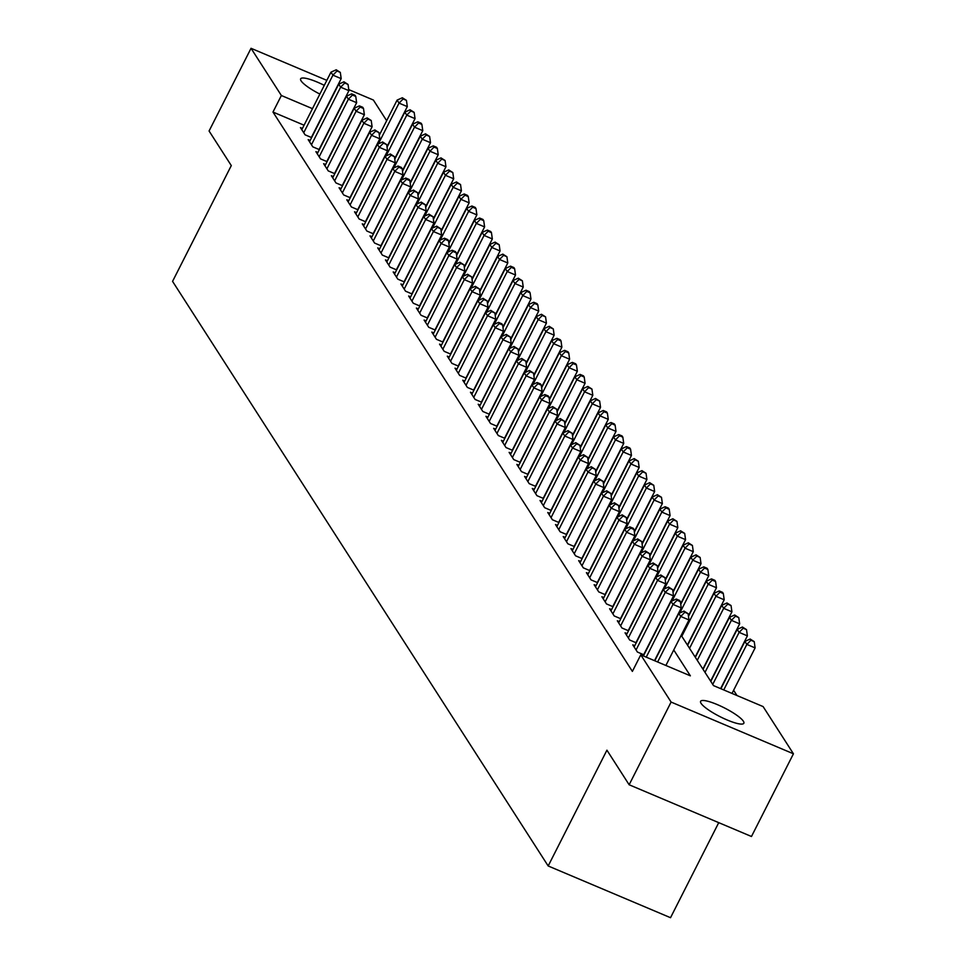 <?xml version="1.0" encoding="UTF-8"?>
<svg xmlns="http://www.w3.org/2000/svg" width="966" height="966" viewBox="0 0 966 966"><rect width="100%" height="100%" fill="white"/><g stroke="black" fill="none" stroke-linecap="round" stroke-linejoin="round"><path stroke-width="1.45" d="M701.062 703.345A24.235 4.89 -153.1 0 1 700.604 701.316A24.235 4.89 -153.1 0 1 720.841 706.17A24.235 4.89 -153.1 0 1 743.385 721.24A24.235 4.89 -153.1 0 1 743.844 723.256A24.235 4.89 -153.1 0 1 723.606 718.402A24.235 4.89 -153.1 0 1 701.062 703.345M319.867 94.076A24.235 4.89 -153.1 0 1 301.09 80.854A24.235 4.89 -153.1 0 1 300.631 78.838A24.235 4.89 -153.1 0 1 324.286 85.346M718.74 822.646L670.525 917.7L548.181 865.971L172.564 281.372L231.297 165.584L209.079 131.002L251.039 48.3L326.822 80.347M348.762 89.621L373.371 100.029L386.666 120.714M736.986 695.532L733.617 690.279M681.187 635.314L713.512 685.606L763.104 706.581L793.436 753.794L671.104 702.065L640.772 654.851L690.364 675.826L673.749 649.973M671.104 702.065L629.144 784.766L751.476 836.496L793.436 753.794M634.771 645.686L632.778 644.841L637.415 652.05L643.96 654.827M627.043 633.648L625.05 632.815L629.687 640.023L636.232 642.801M619.315 621.621L617.322 620.776L621.959 627.997L628.504 630.762M611.587 609.594L609.594 608.749L614.231 615.97L620.776 618.735M603.859 597.568L601.866 596.722L606.503 603.943L613.048 606.708M596.131 585.541L594.126 584.696L598.775 591.917L605.32 594.682M588.391 573.514L586.398 572.669L591.035 579.878L597.592 582.655M580.663 561.475L578.67 560.642L583.307 567.851L589.864 570.628M572.935 549.449L570.942 548.603L575.579 555.824L582.136 558.59M565.207 537.422L563.214 536.577L567.851 543.798L574.408 546.563M557.479 525.395L555.486 524.55L560.123 531.771L566.668 534.536M549.751 513.369L547.758 512.523L552.395 519.744L558.94 522.509M542.023 501.342L540.03 500.497L544.667 507.705L551.212 510.483M534.295 489.303L532.302 488.47L536.939 495.679L543.484 498.456M526.567 477.276L524.574 476.431L529.211 483.652L535.756 486.417M518.839 465.25L516.846 464.405L521.483 471.625L528.028 474.391M511.111 453.223L509.118 452.378L513.755 459.599L520.3 462.364M503.383 441.196L501.39 440.351L506.027 447.572L512.572 450.337M495.655 429.17L493.65 428.324L498.299 435.533L504.844 438.31M487.915 417.131L485.922 416.298L490.559 423.506L497.116 426.284M480.187 405.104L478.194 404.259L482.831 411.48L489.388 414.245M472.459 393.077L470.466 392.232L475.103 399.453L481.66 402.218M464.731 381.051L462.738 380.206L467.375 387.426L473.932 390.192M457.003 369.024L455.01 368.179L459.647 375.4L466.192 378.165M449.275 356.997L447.282 356.152L451.919 363.361L458.464 366.138M441.547 344.959L439.554 344.125L444.191 351.334L450.736 354.111M433.819 332.932L431.826 332.087L436.463 339.308L443.008 342.073M426.091 320.905L424.098 320.06L428.735 327.281L435.28 330.046M418.363 308.879L416.37 308.033L421.007 315.254L427.552 318.019M410.635 296.852L408.642 296.007L413.279 303.227L419.824 305.993M402.907 284.825L400.914 283.98L405.551 291.189L412.096 293.966M395.179 272.786L393.174 271.953L397.823 279.162L404.368 281.939M387.438 260.76L385.446 259.914L390.083 267.135L396.64 269.9M379.71 248.733L377.718 247.888L382.355 255.109L388.912 257.874M371.982 236.706L369.99 235.861L374.627 243.082L381.184 245.847M364.254 224.68L362.262 223.834L366.899 231.055L373.456 233.82M356.526 212.641L354.534 211.808L359.171 219.016L365.716 221.794M348.798 200.614L346.806 199.781L351.443 206.99L357.988 209.767M341.07 188.587L339.078 187.742L343.715 194.963L350.26 197.728M333.342 176.561L331.35 175.715L335.987 182.936L342.532 185.701M325.614 164.534L323.622 163.689L328.259 170.91L334.804 173.675M317.886 152.507L315.894 151.662L320.531 158.883L327.076 161.648M310.158 140.468L308.166 139.635L312.803 146.844L319.348 149.621M304.073 125.206L272.98 112.056L632.38 671.394L640.772 654.851M302.43 128.442L300.438 127.609L305.075 134.817L311.62 137.595M629.144 784.766L606.926 750.184L548.181 865.971M272.98 112.056L281.372 95.513L251.039 48.3M343.981 100.416A24.235 4.89 -153.1 0 1 343.872 100.766A24.235 4.89 -153.1 0 1 343.642 101.068M312.465 108.663L281.372 95.513M311.342 137.474L341.191 78.644L332.92 75.155L303.722 132.716M337.001 71.001L340.31 72.402L336.228 69.793L337.001 71.001L332.92 75.155L330.988 72.148L301.79 129.71M341.191 78.644L340.31 72.402M336.228 69.793L330.988 72.148M386.98 146.687L407.314 106.61L399.043 103.121L397.111 100.102L379.324 135.18M378.37 143.862L399.043 103.121L403.124 98.967L406.432 100.355L402.351 97.759L403.124 98.967M397.111 100.102L402.351 97.759M406.432 100.355L407.314 106.61M319.07 149.501L348.919 90.671L340.648 87.181L311.45 144.743M344.729 83.028L348.038 84.428L343.956 81.82L344.729 83.028L340.648 87.181L338.716 84.175L309.518 141.736M348.919 90.671L348.038 84.428M343.956 81.82L338.716 84.175M326.798 161.527L356.647 102.71L348.376 99.208L319.178 156.77M352.457 95.054L355.766 96.455L354.993 95.248L351.684 93.859L352.457 95.054L348.376 99.208L346.444 96.202L317.246 153.763M356.647 102.71L355.766 96.455M351.684 93.859L346.444 96.202M334.526 173.554L364.375 114.737L356.104 111.235L326.906 168.796M360.185 107.081L363.494 108.482L362.721 107.274L359.412 105.886L360.185 107.081L356.104 111.235L354.172 108.228L324.974 165.79M364.375 114.737L363.494 108.482M359.412 105.886L354.172 108.228M342.254 185.593L372.103 126.763L363.832 123.262L334.634 180.835M367.913 119.108L371.222 120.508L367.14 117.912L367.913 119.108L363.832 123.262L361.9 120.255L332.702 177.829M372.103 126.763L371.222 120.508M367.14 117.912L361.9 120.255M394.708 158.714L415.042 118.637L406.771 115.147L404.839 112.141L387.052 147.206M386.098 155.888L406.771 115.147L410.852 110.993L414.16 112.382L410.079 109.786L410.852 110.993M404.839 112.141L410.079 109.786M414.16 112.382L415.042 118.637M402.436 170.74L422.77 130.664L414.499 127.174L412.567 124.167L394.78 159.233M393.826 167.927L414.499 127.174L418.592 123.02L421.888 124.421L421.116 123.213L417.819 121.813L418.592 123.02M412.567 124.167L417.819 121.813M421.888 124.421L422.77 130.664M410.164 182.779L430.498 142.702L422.239 139.201L420.307 136.194L402.508 171.26M401.554 179.954L422.239 139.201L426.32 135.047L429.616 136.447L425.547 133.839L426.32 135.047M420.307 136.194L425.547 133.839M429.616 136.447L430.498 142.702M417.892 194.806L438.226 154.729L429.967 151.227L428.035 148.221L410.236 183.286M409.294 191.98L429.967 151.227L434.048 147.073L437.344 148.474L436.572 147.267L433.275 145.878L434.048 147.073M428.035 148.221L433.275 145.878M437.344 148.474L438.226 154.729M349.982 197.619L379.831 138.79L371.56 135.3L342.362 192.862M375.653 131.147L378.95 132.535L374.868 129.939L375.653 131.147L371.56 135.3L369.628 132.294L340.43 189.855M379.831 138.79L378.95 132.535M374.868 129.939L369.628 132.294M425.62 206.833L445.954 166.756L437.695 163.254L435.763 160.247L417.964 195.313M417.022 204.007L437.695 163.254L441.776 159.1L445.085 160.501L441.003 157.905L441.776 159.1M435.763 160.247L441.003 157.905M445.085 160.501L445.954 166.756M357.722 209.646L387.559 150.817L379.3 147.327L350.09 204.889M383.381 143.173L386.678 144.574L382.608 141.966L383.381 143.173L379.3 147.327L377.368 144.32L348.158 201.882M387.559 150.817L386.678 144.574M382.608 141.966L377.368 144.32M433.348 218.859L453.682 178.782L445.423 175.293L443.491 172.286L425.692 207.352M424.75 216.034L445.423 175.293L449.504 171.139L452.812 172.528L448.731 169.931L449.504 171.139M443.491 172.286L448.731 169.931M452.812 172.528L453.682 178.782M365.45 221.673L395.287 162.843L387.028 159.354L357.818 216.915M391.109 155.2L394.406 156.601L390.336 153.992L391.109 155.2L387.028 159.354L385.096 156.347L355.886 213.909M395.287 162.843L394.406 156.601M390.336 153.992L385.096 156.347M441.088 230.886L461.41 190.809L453.151 187.319L451.219 184.313L433.42 219.379M432.478 228.061L453.151 187.319L457.232 183.166L460.54 184.554L456.459 181.958L457.232 183.166M451.219 184.313L456.459 181.958M460.54 184.554L461.41 190.809M373.178 233.7L403.015 174.882L394.756 171.38L365.546 228.942M398.837 167.227L402.146 168.627L401.373 167.42L398.064 166.031L398.837 167.227L394.756 171.38L392.824 168.374L363.614 225.935M403.015 174.882L402.146 168.627M398.064 166.031L392.824 168.374M448.816 242.913L469.138 202.836L460.879 199.346L458.947 196.339L441.16 231.405M440.206 240.099L460.879 199.346L464.96 195.192L468.269 196.593L467.496 195.386L464.187 193.985L464.96 195.192M458.947 196.339L464.187 193.985M468.269 196.593L469.138 202.836M380.906 245.726L410.743 186.909L402.484 183.407L373.274 240.969M406.565 179.253L409.874 180.654L409.101 179.447L405.792 178.058L406.565 179.253L402.484 183.407L400.552 180.401L371.342 237.962M410.743 186.909L409.874 180.654M405.792 178.058L400.552 180.401M456.544 254.952L476.878 214.875L468.607 211.373L466.675 208.366L448.888 243.432M447.934 252.126L468.607 211.373L472.688 207.219L475.996 208.62L475.224 207.412L471.915 206.012L472.688 207.219M466.675 208.366L471.915 206.012M475.996 208.62L476.878 214.875M388.634 257.765L418.471 198.936L410.212 195.446L381.002 253.007M414.293 191.28L417.602 192.681L413.52 190.085L414.293 191.28L410.212 195.446L408.28 192.427L379.07 250.001M418.471 198.936L417.602 192.681M413.52 190.085L408.28 192.427M464.272 266.978L484.606 226.901L476.335 223.4L474.403 220.393L456.616 255.459M455.662 264.153L476.335 223.4L480.416 219.246L483.725 220.646L482.952 219.439L479.643 218.05L480.416 219.246M474.403 220.393L479.643 218.05M483.725 220.646L484.606 226.901M396.362 269.792L426.199 210.962L417.94 207.473L388.73 265.034M422.021 203.319L425.33 204.707L421.248 202.111L422.021 203.319L417.94 207.473L416.008 204.466L386.798 262.028M426.199 210.962L425.33 204.707M421.248 202.111L416.008 204.466M472 279.005L492.334 238.928L484.063 235.426L482.131 232.42L464.344 267.485M463.39 276.179L484.063 235.426L488.144 231.272L491.452 232.673L490.68 231.478L487.371 230.077L488.144 231.272M482.131 232.42L487.371 230.077M491.452 232.673L492.334 238.928M404.09 281.818L433.939 222.989L425.668 219.499L396.471 277.061M429.749 215.346L433.058 216.746L428.976 214.138L429.749 215.346L425.668 219.499L423.736 216.493L394.539 274.054M433.939 222.989L433.058 216.746M428.976 214.138L423.736 216.493M479.728 291.032L500.062 250.955L491.791 247.465L489.859 244.458L472.072 279.524M471.118 288.206L491.791 247.465L495.872 243.311L499.18 244.7L495.099 242.104L495.872 243.311M489.859 244.458L495.099 242.104M499.18 244.7L500.062 250.955M487.456 303.058L507.79 262.981L499.519 259.492L497.587 256.485L479.8 291.551M478.846 300.233L499.519 259.492L503.6 255.338L506.909 256.727L502.827 254.13L503.6 255.338M497.587 256.485L502.827 254.13M506.909 256.727L507.79 262.981M495.184 315.085L515.518 275.008L507.247 271.518L505.315 268.512L487.528 303.578M486.574 312.272L507.247 271.518L511.328 267.365L514.636 268.765L513.864 267.558L510.555 266.157L511.328 267.365M505.315 268.512L510.555 266.157M514.636 268.765L515.518 275.008M411.818 293.845L441.667 235.016L433.396 231.526L404.199 289.088M437.477 227.372L440.786 228.773L436.704 226.165L437.477 227.372L433.396 231.526L431.464 228.519L402.267 286.081M441.667 235.016L440.786 228.773M436.704 226.165L431.464 228.519M419.546 305.872L449.395 247.054L441.124 243.553L411.927 301.114M445.205 239.399L448.514 240.8L447.741 239.592L444.432 238.204L445.205 239.399L441.124 243.553L439.192 240.546L409.995 298.108M449.395 247.054L448.514 240.8M444.432 238.204L439.192 240.546M427.274 317.899L457.123 259.081L448.852 255.579L419.655 313.141M452.933 251.426L456.242 252.826L455.469 251.619L452.16 250.23L452.933 251.426L448.852 255.579L446.92 252.573L417.723 310.134M457.123 259.081L456.242 252.826M452.16 250.23L446.92 252.573M502.912 327.124L523.246 287.047L514.975 283.545L513.043 280.538L495.256 315.604M494.302 324.298L514.975 283.545L519.068 279.391L522.365 280.792L518.295 278.184L519.068 279.391M513.043 280.538L518.295 278.184M522.365 280.792L523.246 287.047M435.002 329.937L464.851 271.108L456.58 267.618L427.383 325.18M460.661 263.452L463.97 264.853L459.888 262.257L460.661 263.452L456.58 267.618L454.648 264.599L425.451 322.173M464.851 271.108L463.97 264.853M459.888 262.257L454.648 264.599M510.64 339.151L530.974 299.074L522.715 295.572L520.783 292.565L502.984 327.631M502.03 336.325L522.715 295.572L526.796 291.418L530.092 292.819L529.32 291.611L526.023 290.223L526.796 291.418M520.783 292.565L526.023 290.223M530.092 292.819L530.974 299.074M442.73 341.964L472.579 283.135L464.308 279.645L435.111 337.206M468.389 275.491L471.698 276.88L467.616 274.284L468.389 275.491L464.308 279.645L462.376 276.638L433.179 334.2M472.579 283.135L471.698 276.88M467.616 274.284L462.376 276.638M518.368 351.177L538.702 311.1L530.443 307.599L528.511 304.592L510.712 339.658M509.77 348.352L530.443 307.599L534.524 303.445L537.82 304.845L537.048 303.65L533.751 302.249L534.524 303.445M528.511 304.592L533.751 302.249M537.82 304.845L538.702 311.1M450.458 353.991L480.307 295.161L472.036 291.672L442.839 349.233M476.129 287.518L479.426 288.919L475.344 286.31L476.129 287.518L472.036 291.672L470.104 288.665L440.907 346.226M480.307 295.161L479.426 288.919M475.344 286.31L470.104 288.665M526.096 363.204L546.43 323.127L538.171 319.637L536.239 316.631L518.44 351.696M517.498 360.378L538.171 319.637L542.252 315.484L545.561 316.872L541.479 314.276L542.252 315.484M536.239 316.631L541.479 314.276M545.561 316.872L546.43 323.127M458.198 366.017L488.035 307.188L479.776 303.698L450.567 361.26M483.857 299.545L487.154 300.945L483.085 298.337L483.857 299.545L479.776 303.698L477.844 300.692L448.635 358.253M488.035 307.188L487.154 300.945M483.085 298.337L477.844 300.692M533.824 375.231L554.158 335.154L545.899 331.664L543.967 328.657L526.168 363.723M525.226 372.405L545.899 331.664L549.98 327.51L553.289 328.899L549.207 326.303L549.98 327.51M543.967 328.657L549.207 326.303M553.289 328.899L554.158 335.154M465.926 378.044L495.763 319.227L487.504 315.725L458.295 373.287M491.585 311.571L494.882 312.972L490.813 310.376L491.585 311.571L487.504 315.725L485.572 312.718L456.363 370.28M495.763 319.227L494.882 312.972M490.813 310.376L485.572 312.718M541.564 387.257L561.886 347.18L553.627 343.691L551.695 340.684L533.896 375.75M532.954 384.444L553.627 343.691L557.708 339.537L561.017 340.938L560.244 339.73L556.935 338.329L557.708 339.537M551.695 340.684L556.935 338.329M561.017 340.938L561.886 347.18M473.654 390.071L503.491 331.253L495.232 327.752L466.023 385.313M499.313 323.598L502.622 324.999L501.849 323.791L498.541 322.403L499.313 323.598L495.232 327.752L493.3 324.745L464.091 382.307M503.491 331.253L502.622 324.999M498.541 322.403L493.3 324.745M549.292 399.296L569.614 359.219L561.355 355.717L559.423 352.711L541.636 387.777M540.682 396.471L561.355 355.717L565.436 351.564L568.745 352.964L567.972 351.757L564.663 350.356L565.436 351.564M559.423 352.711L564.663 350.356M568.745 352.964L569.614 359.219M481.382 402.11L511.219 343.28L502.96 339.79L473.751 397.352M507.041 335.625L510.35 337.025L506.269 334.429L507.041 335.625L502.96 339.79L501.028 336.772L471.819 394.345M511.219 343.28L510.35 337.025M506.269 334.429L501.028 336.772M557.02 411.323L577.354 371.246L569.083 367.744L567.151 364.737L549.364 399.803M548.41 408.497L569.083 367.744L573.164 363.59L576.473 364.991L575.7 363.784L572.391 362.395L573.164 363.59M567.151 364.737L572.391 362.395M576.473 364.991L577.354 371.246M489.11 414.136L518.947 355.307L510.688 351.817L481.479 409.379M514.769 347.663L518.078 349.052L513.997 346.456L514.769 347.663L510.688 351.817L508.756 348.811L479.547 406.372M518.947 355.307L518.078 349.052M513.997 346.456L508.756 348.811M496.838 426.163L526.675 367.334L518.416 363.844L489.207 421.405M522.497 359.69L525.806 361.091L521.725 358.483L522.497 359.69L518.416 363.844L516.484 360.837L487.275 418.399M526.675 367.334L525.806 361.091M521.725 358.483L516.484 360.837M504.566 438.19L534.415 379.36L526.144 375.871L496.947 433.432M530.225 371.717L533.534 373.118L529.453 370.509L530.225 371.717L526.144 375.871L524.212 372.864L495.015 430.425M534.415 379.36L533.534 373.118M529.453 370.509L524.212 372.864M564.748 423.35L585.082 383.273L576.811 379.771L574.879 376.764L557.092 411.842M556.138 420.524L576.811 379.771L580.892 375.617L584.201 377.018L583.428 375.822L580.119 374.422L580.892 375.617M574.879 376.764L580.119 374.422M584.201 377.018L585.082 383.273M572.476 435.376L592.81 395.299L584.539 391.81L582.607 388.803L564.82 423.869M563.866 432.551L584.539 391.81L588.62 387.656L591.929 389.044L587.847 386.448L588.62 387.656M582.607 388.803L587.847 386.448M591.929 389.044L592.81 395.299M580.204 447.403L600.538 407.326L592.267 403.836L590.335 400.83L572.548 435.895M571.594 444.577L592.267 403.836L596.348 399.683L599.657 401.071L595.575 398.475L596.348 399.683M590.335 400.83L595.575 398.475M599.657 401.071L600.538 407.326M512.294 450.216L542.143 391.399L533.872 387.897L504.675 445.459M537.953 383.744L541.262 385.144L540.489 383.937L537.181 382.548L537.953 383.744L533.872 387.897L531.94 384.891L502.743 442.452M542.143 391.399L541.262 385.144M537.181 382.548L531.94 384.891M587.932 459.43L608.266 419.353L599.995 415.863L598.063 412.856L580.276 447.922M579.322 456.616L599.995 415.863L604.076 411.709L607.385 413.11L606.612 411.902L603.303 410.502L604.076 411.709M598.063 412.856L603.303 410.502M607.385 413.11L608.266 419.353M520.022 462.243L549.871 403.426L541.6 399.924L512.403 457.486M545.681 395.77L548.99 397.171L548.217 395.963L544.909 394.575L545.681 395.77L541.6 399.924L539.668 396.917L510.471 454.479M549.871 403.426L548.99 397.171M544.909 394.575L539.668 396.917M595.66 471.468L615.994 431.391L607.723 427.89L605.791 424.883L588.004 459.949M587.05 468.643L607.723 427.89L611.804 423.736L615.113 425.137L614.34 423.929L611.031 422.528L611.804 423.736M605.791 424.883L611.031 422.528M615.113 425.137L615.994 431.391M527.75 474.282L557.599 415.452L549.328 411.963L520.131 469.524M553.409 407.797L556.718 409.198L552.637 406.601L553.409 407.797L549.328 411.963L547.396 408.944L518.199 466.518M557.599 415.452L556.718 409.198M552.637 406.601L547.396 408.944M603.388 483.495L623.722 443.418L615.451 439.916L613.519 436.91L595.732 471.976M594.778 480.67L615.451 439.916L619.544 435.763L622.841 437.163L622.068 435.956L618.771 434.567L619.544 435.763M613.519 436.91L618.771 434.567M622.841 437.163L623.722 443.418M535.478 486.309L565.327 427.479L557.056 423.989L527.859 481.551M561.137 419.836L564.446 421.224L560.365 418.628L561.137 419.836L557.056 423.989L555.124 420.983L525.927 478.544M565.327 427.479L564.446 421.224M560.365 418.628L555.124 420.983M611.116 495.522L631.45 455.445L623.191 451.943L621.259 448.936L603.46 484.014M602.506 492.696L623.191 451.943L627.272 447.789L630.569 449.19L629.796 447.995L626.499 446.594L627.272 447.789M621.259 448.936L626.499 446.594M630.569 449.19L631.45 455.445M543.206 498.335L573.055 439.506L564.784 436.016L535.587 493.578M568.865 431.862L572.174 433.263L568.093 430.655L568.865 431.862L564.784 436.016L562.852 433.01L533.655 490.571M573.055 439.506L572.174 433.263M568.093 430.655L562.852 433.01M550.934 510.362L580.783 451.533L572.512 448.043L543.315 505.604M576.605 443.889L579.902 445.29L575.821 442.682L576.605 443.889L572.512 448.043L570.58 445.036L541.383 502.598M580.783 451.533L579.902 445.29M575.821 442.682L570.58 445.036M558.674 522.389L588.511 463.571L580.252 460.07L551.043 517.631M584.333 455.916L587.63 457.316L583.561 454.72L584.333 455.916L580.252 460.07L578.32 457.063L549.111 514.624M588.511 463.571L587.63 457.316M583.561 454.72L578.32 457.063M618.844 507.548L639.178 467.472L630.919 463.982L628.987 460.975L611.188 496.041M610.246 504.723L630.919 463.982L635 459.828L638.297 461.217L634.227 458.621L635 459.828M628.987 460.975L634.227 458.621M638.297 461.217L639.178 467.472M626.572 519.575L646.906 479.498L638.647 476.009L636.715 473.002L618.916 508.068M617.974 516.75L638.647 476.009L642.728 471.855L646.037 473.243L641.955 470.647L642.728 471.855M636.715 473.002L641.955 470.647M646.037 473.243L646.906 479.498M634.3 531.602L654.634 491.525L646.375 488.035L644.443 485.029L626.644 520.094M625.702 528.788L646.375 488.035L650.456 483.881L653.765 485.282L649.683 482.674L650.456 483.881M644.443 485.029L649.683 482.674M653.765 485.282L654.634 491.525M566.402 534.415L596.239 475.598L587.98 472.096L558.771 529.658M592.061 467.942L595.358 469.343L591.289 466.747L592.061 467.942L587.98 472.096L586.048 469.09L556.839 526.651M596.239 475.598L595.358 469.343M591.289 466.747L586.048 469.09M642.04 543.641L662.362 503.564L654.103 500.062L652.171 497.055L634.372 532.121M633.43 540.815L654.103 500.062L658.184 495.908L661.493 497.309L657.411 494.701L658.184 495.908M652.171 497.055L657.411 494.701M661.493 497.309L662.362 503.564M574.13 546.454L603.967 487.625L595.708 484.135L566.499 541.697M599.789 479.969L603.098 481.37L599.017 478.774L599.789 479.969L595.708 484.135L593.776 481.116L564.567 538.69M603.967 487.625L603.098 481.37M599.017 478.774L593.776 481.116M649.768 555.667L670.09 515.59L661.831 512.089L659.899 509.082L642.112 544.148M641.158 552.842L661.831 512.089L665.912 507.935L669.221 509.336L668.448 508.128L665.139 506.739L665.912 507.935M659.899 509.082L665.139 506.739M669.221 509.336L670.09 515.59M581.858 558.481L611.695 499.651L603.436 496.162L574.227 553.723M607.517 492.008L610.826 493.397L606.745 490.8L607.517 492.008L603.436 496.162L601.504 493.155L572.295 550.717M611.695 499.651L610.826 493.397M606.745 490.8L601.504 493.155M657.496 567.694L677.83 527.617L669.559 524.115L667.627 521.109L649.84 556.187M648.886 564.869L669.559 524.115L673.64 519.962L676.949 521.362L672.867 518.766L673.64 519.962M667.627 521.109L672.867 518.766M676.949 521.362L677.83 527.617M589.586 570.508L619.423 511.678L611.164 508.188L581.955 565.75M615.245 504.035L618.554 505.435L614.473 502.827L615.245 504.035L611.164 508.188L609.232 505.182L580.023 562.743M619.423 511.678L618.554 505.435M614.473 502.827L609.232 505.182M665.224 579.721L685.558 539.644L677.287 536.154L675.355 533.147L657.568 568.213M656.614 576.895L677.287 536.154L681.368 532L684.677 533.389L680.595 530.793L681.368 532M675.355 533.147L680.595 530.793M684.677 533.389L685.558 539.644M597.314 582.534L627.151 523.705L618.892 520.215L589.683 577.777M622.973 516.061L626.282 517.462L622.201 514.854L622.973 516.061L618.892 520.215L616.96 517.208L587.751 574.77M627.151 523.705L626.282 517.462M622.201 514.854L616.96 517.208M672.952 591.747L693.286 551.671L685.015 548.181L683.083 545.174L665.296 580.24M664.342 588.922L685.015 548.181L689.096 544.027L692.405 545.428L688.323 542.82L689.096 544.027M683.083 545.174L688.323 542.82M692.405 545.428L693.286 551.671M605.042 594.561L634.891 535.744L626.62 532.242L597.423 589.803M630.701 528.088L634.01 529.489L633.237 528.281L629.929 526.893L630.701 528.088L626.62 532.242L624.688 529.235L595.479 586.797M634.891 535.744L634.01 529.489M629.929 526.893L624.688 529.235M680.68 603.774L701.014 563.697L692.743 560.208L690.811 557.201L673.024 592.267M672.07 600.961L692.743 560.208L696.824 556.054L700.133 557.454L696.051 554.846L696.824 556.054M690.811 557.201L696.051 554.846M700.133 557.454L701.014 563.697M612.77 606.588L642.619 547.77L634.348 544.269L605.151 601.83M638.429 540.115L641.738 541.515L637.657 538.919L638.429 540.115L634.348 544.269L632.416 541.262L603.219 598.823M642.619 547.77L641.738 541.515M637.657 538.919L632.416 541.262M688.408 615.813L708.742 575.736L700.471 572.234L698.539 569.228L680.752 604.293M679.798 612.987L700.471 572.234L704.552 568.08L707.861 569.481L707.088 568.274L703.779 566.873L704.552 568.08M698.539 569.228L703.779 566.873M707.861 569.481L708.742 575.736M620.498 618.626L650.347 559.797L642.076 556.307L612.879 613.869M646.157 552.154L649.466 553.542L645.385 550.946L646.157 552.154L642.076 556.307L640.144 553.289L610.947 610.862M650.347 559.797L649.466 553.542M645.385 550.946L640.144 553.289M687.43 645.01L716.47 587.763L708.199 584.261L706.267 581.254L688.48 616.32M681.815 636.28L708.199 584.261L712.28 580.107L715.589 581.508L714.816 580.3L711.507 578.912L712.28 580.107M706.267 581.254L711.507 578.912M715.589 581.508L716.47 587.763M628.226 630.653L658.075 571.824L649.804 568.334L620.607 625.896M653.885 564.18L657.194 565.569L653.113 562.973L653.885 564.18L649.804 568.334L647.872 565.327L618.675 622.889M658.075 571.824L657.194 565.569M653.113 562.973L647.872 565.327M695.158 657.037L724.198 599.789L715.927 596.288L713.995 593.281L687.611 645.3M689.543 648.307L715.927 596.288L720.02 592.134L723.317 593.535L722.544 592.339L719.247 590.938L720.02 592.134M713.995 593.281L719.247 590.938M723.317 593.535L724.198 599.789M635.954 642.68L665.803 583.85L657.532 580.361L628.335 637.922M661.613 576.207L664.922 577.608L660.841 574.999L661.613 576.207L657.532 580.361L655.6 577.354L626.403 634.916M665.803 583.85L664.922 577.608M660.841 574.999L655.6 577.354M702.886 669.064L731.926 611.816L723.667 608.326L721.735 605.32L695.339 657.327M697.271 660.333L723.667 608.326L727.748 604.173L731.045 605.561L726.975 602.965L727.748 604.173M721.735 605.32L726.975 602.965M731.045 605.561L731.926 611.816M643.682 654.707L673.531 595.889L665.26 592.387L636.063 649.949M669.341 588.234L672.65 589.634L668.569 587.026L669.341 588.234L665.26 592.387L663.328 589.381L634.131 646.942M673.531 595.889L672.65 589.634M668.569 587.026L663.328 589.381M710.614 681.09L739.654 623.843L731.395 620.353L729.463 617.346L703.067 669.353M704.999 672.36L731.395 620.353L735.476 616.199L738.773 617.6L734.703 614.992L735.476 616.199M729.463 617.346L734.703 614.992M738.773 617.6L739.654 623.843M654.501 660.659L681.259 607.916L672.988 604.414L646.23 657.158M677.069 600.26L680.378 601.661L679.605 600.454L676.297 599.065L677.069 600.26L672.988 604.414L671.056 601.407L643.392 655.95M681.259 607.916L680.378 601.661M676.297 599.065L671.056 601.407M720.624 688.613L747.382 635.87L739.123 632.38L737.191 629.373L710.795 681.392M712.727 684.399L739.123 632.38L743.204 628.226L746.513 629.627L742.431 627.019L743.204 628.226M737.191 629.373L742.431 627.019M746.513 629.627L747.382 635.87M665.888 665.465L688.987 619.943L680.728 616.441L657.629 661.976M684.809 612.287L688.106 613.688L684.037 611.092L684.809 612.287L680.728 616.441L678.796 613.434L654.779 660.768M688.987 619.943L688.106 613.688M684.037 611.092L678.796 613.434M732.011 693.431L755.11 647.908L746.851 644.407L744.919 641.4L720.902 688.734M723.751 689.941L746.851 644.407L750.932 640.253L754.241 641.653L750.159 639.045L750.932 640.253M744.919 641.4L750.159 639.045M754.241 641.653L755.11 647.908"/></g></svg>
